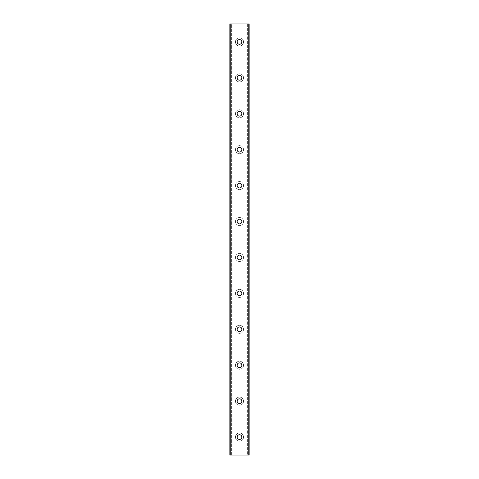 <?xml version="1.0" encoding="UTF-8"?>
<svg xmlns="http://www.w3.org/2000/svg" width="479" height="479" viewBox="0 0 479 479"><rect width="100%" height="100%" fill="white"/><g stroke="black" fill="none" stroke-linecap="round" stroke-linejoin="round"><path stroke-width="0.36" stroke-dasharray="2.4 1.8" d="M243.542 437.087A4.042 4.042 0 0 1 237.476 440.59A4.042 4.042 0 0 1 237.476 433.585A4.042 4.042 0 0 1 243.542 437.087A4.042 4.042 0 0 0 237.476 433.585A4.042 4.042 0 0 0 237.476 440.59A4.042 4.042 0 0 0 243.542 437.087M237.141 437.087A2.359 2.359 0 0 0 239.5 439.447A2.359 2.359 0 0 0 241.859 437.087A2.359 2.359 0 0 0 239.5 434.728A2.359 2.359 0 0 0 237.141 437.087M241.859 401.163A2.359 2.359 0 0 0 239.5 398.803A2.359 2.359 0 0 0 237.141 401.163A2.359 2.359 0 0 0 239.5 403.522A2.359 2.359 0 0 0 241.859 401.163M243.542 401.163A4.042 4.042 0 0 1 237.476 404.665A4.042 4.042 0 0 1 237.476 397.66A4.042 4.042 0 0 1 243.542 401.163A4.042 4.042 0 0 0 237.476 397.66A4.042 4.042 0 0 0 237.476 404.665A4.042 4.042 0 0 0 243.542 401.163M241.859 365.238A2.359 2.359 0 0 0 239.5 362.878A2.359 2.359 0 0 0 237.141 365.238A2.359 2.359 0 0 0 239.5 367.597A2.359 2.359 0 0 0 241.859 365.238M243.542 365.238A4.042 4.042 0 0 1 237.476 368.74A4.042 4.042 0 0 1 237.476 361.735A4.042 4.042 0 0 1 243.542 365.238A4.042 4.042 0 0 0 237.476 361.735A4.042 4.042 0 0 0 237.476 368.74A4.042 4.042 0 0 0 243.542 365.238M241.859 329.312A2.359 2.359 0 0 0 239.5 326.953A2.359 2.359 0 0 0 237.141 329.312A2.359 2.359 0 0 0 239.5 331.672A2.359 2.359 0 0 0 241.859 329.312M243.542 329.312A4.042 4.042 0 0 1 237.476 332.815A4.042 4.042 0 0 1 237.476 325.81A4.042 4.042 0 0 1 243.542 329.312A4.042 4.042 0 0 0 237.476 325.81A4.042 4.042 0 0 0 237.476 332.815A4.042 4.042 0 0 0 243.542 329.312M241.859 293.387A2.359 2.359 0 0 0 239.5 291.028A2.359 2.359 0 0 0 237.141 293.387A2.359 2.359 0 0 0 239.5 295.747A2.359 2.359 0 0 0 241.859 293.387M243.542 293.387A4.042 4.042 0 0 1 237.476 296.89A4.042 4.042 0 0 1 237.476 289.885A4.042 4.042 0 0 1 243.542 293.387A4.042 4.042 0 0 0 237.476 289.885A4.042 4.042 0 0 0 237.476 296.89A4.042 4.042 0 0 0 243.542 293.387M241.859 257.462A2.359 2.359 0 0 0 239.5 255.103A2.359 2.359 0 0 0 237.141 257.462A2.359 2.359 0 0 0 239.5 259.822A2.359 2.359 0 0 0 241.859 257.462M243.542 257.462A4.042 4.042 0 0 1 237.476 260.965A4.042 4.042 0 0 1 237.476 253.96A4.042 4.042 0 0 1 243.542 257.462A4.042 4.042 0 0 0 237.476 253.96A4.042 4.042 0 0 0 237.476 260.965A4.042 4.042 0 0 0 243.542 257.462M241.859 221.537A2.359 2.359 0 0 0 239.5 219.178A2.359 2.359 0 0 0 237.141 221.537A2.359 2.359 0 0 0 239.5 223.897A2.359 2.359 0 0 0 241.859 221.537M243.542 221.537A4.042 4.042 0 0 1 237.476 225.04A4.042 4.042 0 0 1 237.476 218.035A4.042 4.042 0 0 1 243.542 221.537A4.042 4.042 0 0 0 237.476 218.035A4.042 4.042 0 0 0 237.476 225.04A4.042 4.042 0 0 0 243.542 221.537M241.859 185.613A2.359 2.359 0 0 0 239.5 183.253A2.359 2.359 0 0 0 237.141 185.613A2.359 2.359 0 0 0 239.5 187.972A2.359 2.359 0 0 0 241.859 185.613M243.542 185.613A4.042 4.042 0 0 1 237.476 189.115A4.042 4.042 0 0 1 237.476 182.11A4.042 4.042 0 0 1 243.542 185.613A4.042 4.042 0 0 0 237.476 182.11A4.042 4.042 0 0 0 237.476 189.115A4.042 4.042 0 0 0 243.542 185.613M241.859 149.688A2.359 2.359 0 0 0 239.5 147.328A2.359 2.359 0 0 0 237.141 149.688A2.359 2.359 0 0 0 239.5 152.047A2.359 2.359 0 0 0 241.859 149.688M243.542 149.688A4.042 4.042 0 0 1 237.476 153.19A4.042 4.042 0 0 1 237.476 146.185A4.042 4.042 0 0 1 243.542 149.688A4.042 4.042 0 0 0 237.476 146.185A4.042 4.042 0 0 0 237.476 153.19A4.042 4.042 0 0 0 243.542 149.688M241.859 113.763A2.359 2.359 0 0 0 239.5 111.403A2.359 2.359 0 0 0 237.141 113.763A2.359 2.359 0 0 0 239.5 116.122A2.359 2.359 0 0 0 241.859 113.763M243.542 113.763A4.042 4.042 0 0 1 237.476 117.265A4.042 4.042 0 0 1 237.476 110.26A4.042 4.042 0 0 1 243.542 113.763A4.042 4.042 0 0 0 237.476 110.26A4.042 4.042 0 0 0 237.476 117.265A4.042 4.042 0 0 0 243.542 113.763M241.859 77.838A2.359 2.359 0 0 0 239.5 75.478A2.359 2.359 0 0 0 237.141 77.838A2.359 2.359 0 0 0 239.5 80.197A2.359 2.359 0 0 0 241.859 77.838M243.542 77.838A4.042 4.042 0 0 1 237.476 81.34A4.042 4.042 0 0 1 237.476 74.335A4.042 4.042 0 0 1 243.542 77.838A4.042 4.042 0 0 0 237.476 74.335A4.042 4.042 0 0 0 237.476 81.34A4.042 4.042 0 0 0 243.542 77.838M229.848 455.05L249.152 455.05L249.152 23.95L247.356 23.95L247.356 455.05L247.356 23.95L229.848 23.95L229.848 455.05M231.644 455.05L231.644 23.95L231.644 455.05M243.542 41.913A4.042 4.042 0 0 0 237.476 38.41A4.042 4.042 0 0 0 237.476 45.415A4.042 4.042 0 0 0 243.542 41.913A4.042 4.042 0 0 1 237.476 45.415A4.042 4.042 0 0 1 237.476 38.41A4.042 4.042 0 0 1 243.542 41.913M241.859 41.913A2.359 2.359 0 0 0 239.5 39.553A2.359 2.359 0 0 0 237.141 41.913A2.359 2.359 0 0 0 239.5 44.272A2.359 2.359 0 0 0 241.859 41.913M230.249 455.05L230.249 23.95M248.751 455.05L248.751 23.95M232.087 455.05L232.087 23.95M246.913 455.05L246.913 23.95"/><path stroke-width="0.72" d="M241.859 437.087A2.359 2.359 0 0 1 238.32 439.129A2.359 2.359 0 0 1 238.32 435.046A2.359 2.359 0 0 1 241.859 437.087M241.859 401.163A2.359 2.359 0 0 1 238.32 403.204A2.359 2.359 0 0 1 238.32 399.121A2.359 2.359 0 0 1 241.859 401.163M241.859 365.238A2.359 2.359 0 0 1 238.32 367.279A2.359 2.359 0 0 1 238.32 363.196A2.359 2.359 0 0 1 241.859 365.238M241.859 329.312A2.359 2.359 0 0 1 238.32 331.354A2.359 2.359 0 0 1 238.32 327.271A2.359 2.359 0 0 1 241.859 329.312M241.859 293.387A2.359 2.359 0 0 1 238.32 295.429A2.359 2.359 0 0 1 238.32 291.346A2.359 2.359 0 0 1 241.859 293.387M241.859 257.462A2.359 2.359 0 0 1 238.32 259.504A2.359 2.359 0 0 1 238.32 255.421A2.359 2.359 0 0 1 241.859 257.462M241.859 221.537A2.359 2.359 0 0 1 238.32 223.579A2.359 2.359 0 0 1 238.32 219.496A2.359 2.359 0 0 1 241.859 221.537M241.859 185.613A2.359 2.359 0 0 1 238.32 187.654A2.359 2.359 0 0 1 238.32 183.571A2.359 2.359 0 0 1 241.859 185.613M241.859 149.688A2.359 2.359 0 0 1 238.32 151.729A2.359 2.359 0 0 1 238.32 147.646A2.359 2.359 0 0 1 241.859 149.688M241.859 113.763A2.359 2.359 0 0 1 238.32 115.804A2.359 2.359 0 0 1 238.32 111.721A2.359 2.359 0 0 1 241.859 113.763M241.859 77.838A2.359 2.359 0 0 1 238.32 79.879A2.359 2.359 0 0 1 238.32 75.796A2.359 2.359 0 0 1 241.859 77.838M249.152 455.05L229.848 455.05L229.848 23.95L249.152 23.95L249.152 455.05M241.859 41.913A2.359 2.359 0 0 1 238.32 43.954A2.359 2.359 0 0 1 238.32 39.871A2.359 2.359 0 0 1 241.859 41.913M248.751 455.05L248.751 23.95M230.249 455.05L230.249 23.95"/></g></svg>
